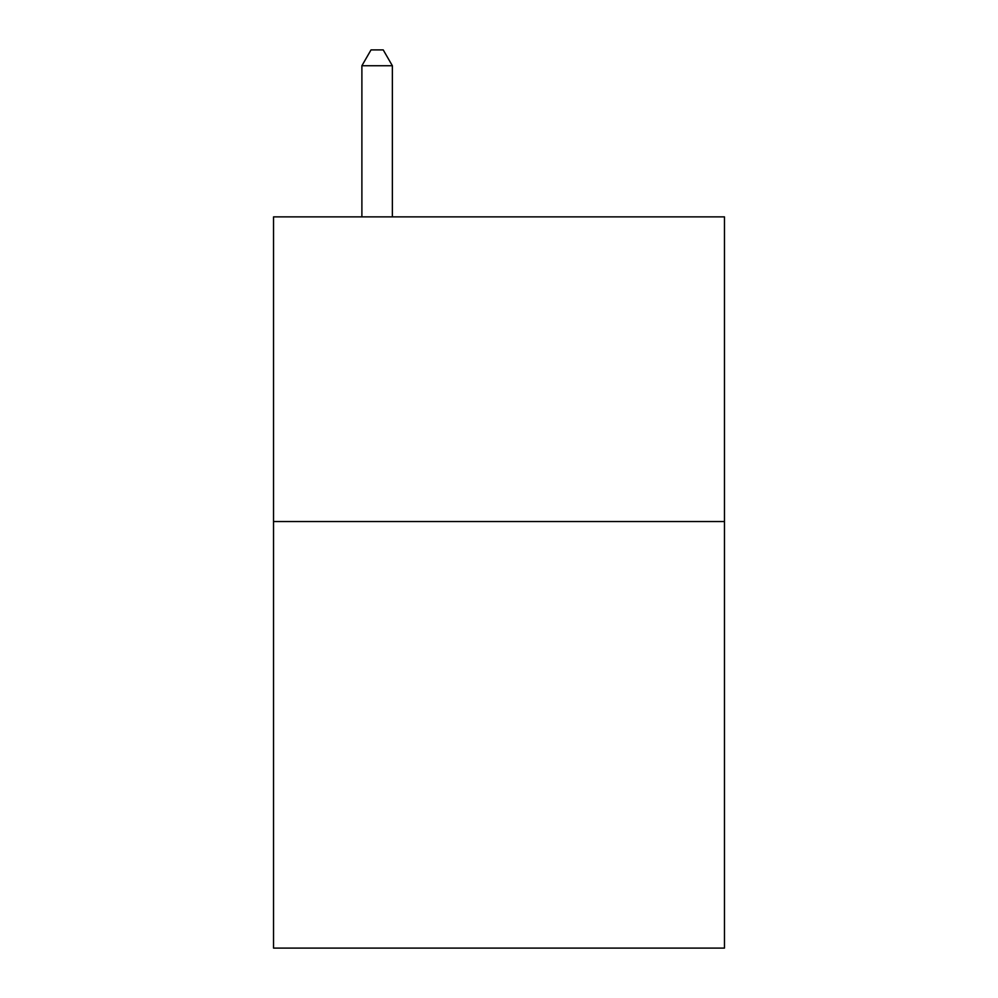 <?xml version="1.0" encoding="UTF-8"?>
<svg xmlns="http://www.w3.org/2000/svg" width="998" height="998" viewBox="0 0 998 998"><rect width="100%" height="100%" fill="white"/><g stroke="black" fill="none" stroke-linecap="round" stroke-linejoin="round"><path stroke-width="1.5" d="M724.461 521.542L724.461 948.1L273.539 948.1L273.539 216.865L724.461 216.865L724.461 521.542L273.539 521.542M392.364 216.865L392.364 65.743L361.887 65.743L361.887 216.865M361.887 65.743L371.031 49.9L383.22 49.9L392.364 65.743"/></g></svg>
